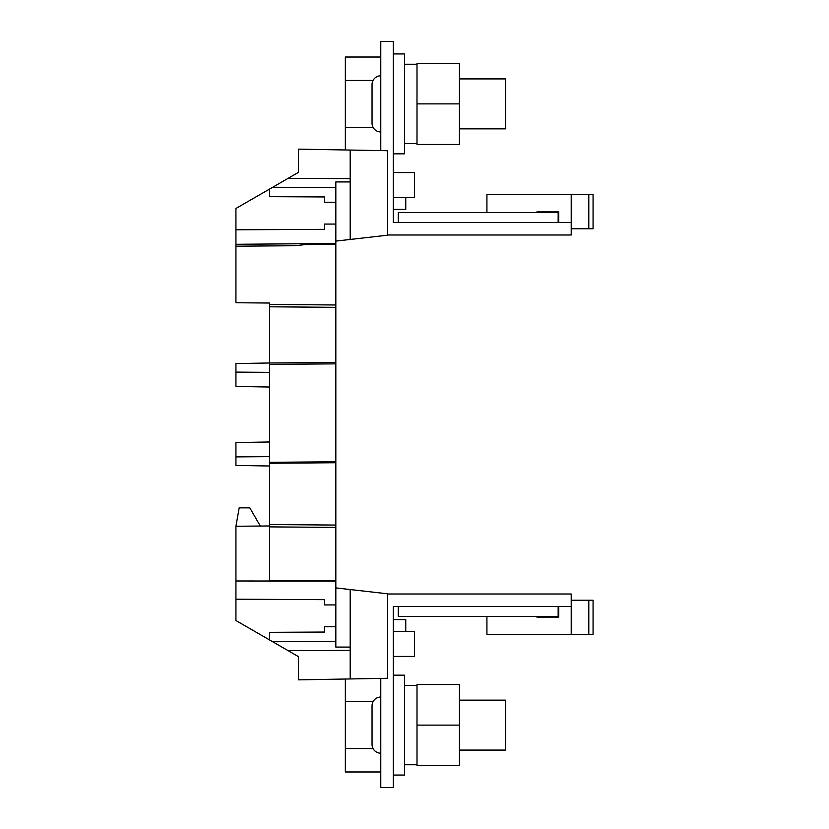 <?xml version="1.0" encoding="UTF-8"?>
<svg xmlns="http://www.w3.org/2000/svg" width="829" height="829" viewBox="0 0 829 829"><rect width="100%" height="100%" fill="white"/><g stroke="black" fill="none" stroke-linecap="round" stroke-linejoin="round"><path stroke-width="1.24" d="M305.362 244.565L295.176 245.726L305.362 244.565L335.828 244.337L335.828 581.067L235.933 580.984L235.933 526.26L239.187 507.845L249.798 507.845L260.306 526.042M324.595 604.932L324.595 599.657L324.595 604.932L335.828 604.932L335.828 581.067M269.653 466.012L235.933 465.421L235.933 456.893L269.653 456.644M235.933 456.893L235.933 442.562L269.653 441.971M269.653 372.356L235.933 372.107L235.933 386.438L269.653 387.029M295.176 245.726L235.933 246.192L235.933 302.74L269.653 303.031L269.653 362.988L235.933 363.579L235.933 372.107M298.367 159.873L298.367 172.422L298.367 149.147L350.19 150.059L350.19 178.629L288.15 178.318L298.367 172.422M350.19 178.629L350.19 239.457L335.828 241.094M324.595 202.224L324.595 196.95L324.595 202.224L335.828 202.224L335.828 181.924L350.19 181.924M288.15 178.318L269.653 189.002L269.653 196.67L324.595 196.95M335.828 187.572L272.679 187.25M335.828 202.224L335.828 224.068L324.595 224.068L324.595 229.343L324.595 224.068M335.828 224.068L335.828 244.337M269.653 189.002L235.933 208.462L235.933 229.788L324.595 229.343M235.933 229.788L235.933 244.286L335.828 243.488M235.933 246.192L235.933 244.286M335.828 304.979L269.653 304.45M269.653 306.803L335.828 307.331M335.828 363.858L269.653 364.387L269.653 362.988L335.828 362.46M269.653 364.387L269.653 462.313L335.828 461.784M335.828 462.737L269.653 463.266L269.653 462.313M269.653 463.266L269.653 524.539L335.828 525.068M335.828 527.41L269.653 526.881L269.653 524.539M269.653 526.881L269.653 580.58L335.828 580.632M269.653 533.897L269.653 573.564M269.653 525.969L235.933 526.26M335.828 604.932L335.828 626.776L324.595 626.776L324.595 632.05L269.653 632.33L269.653 639.998L272.679 641.75L335.828 641.428L335.828 647.076L350.19 647.076L350.19 650.371L288.15 650.682L272.679 641.75M324.595 626.776L324.595 632.05M335.828 626.776L335.828 641.428M335.828 587.906L350.19 589.543L350.19 647.076M350.19 150.059L387.651 150.712L387.651 235.187L350.19 239.457M269.653 303.031L257.166 302.927M235.933 580.984L235.933 599.212L324.595 599.657M235.933 599.212L235.933 620.538L269.653 639.998M288.15 650.682L298.367 656.578L298.367 679.853L387.651 678.288L387.651 593.813L350.19 589.543M350.19 650.371L350.19 678.941M298.367 656.578L298.367 667.044M459.453 750.09L505.659 750.09L505.659 700.142L459.453 700.142M416.997 725.116L416.997 765.695L459.453 765.695L459.453 684.536L416.997 684.536L416.997 725.116L459.453 725.116M393.267 656.433L414.5 656.433L414.5 631.46L393.267 631.46M393.267 675.169L404.511 675.169L404.511 775.063L393.267 775.063M398.262 606.486L398.262 616.475L558.155 616.475L558.155 606.486M380.78 678.412L380.78 787.55L393.267 787.55L393.267 606.486L571.212 606.486L571.212 634.579L593.067 634.579L593.067 600.248L588.797 600.248L588.797 634.579M571.212 606.486L571.212 593.999L387.651 593.999M536.871 616.475L536.871 617.097L558.725 617.097L558.725 606.486M486.924 616.475L486.924 634.579L571.212 634.579M571.212 600.248L588.797 600.248M380.78 753.209A8.746 8.746 0 0 1 372.045 744.473L372.045 705.759A8.746 8.746 0 0 1 380.78 697.023M414.5 631.46L405.754 631.46L405.754 619.595L393.267 619.595M539.99 616.475L539.99 617.097M345.351 679.034L345.351 771.975L380.78 771.975M373.05 701.686L345.351 701.686M373.05 748.546L345.351 748.546M416.997 143.531L404.511 143.531M416.997 103.884L416.997 144.464L459.453 144.464L459.453 63.305L416.997 63.305L416.997 103.884L459.453 103.884M459.453 128.858L505.659 128.858L505.659 78.91L459.453 78.91M393.267 53.937L404.511 53.937L404.511 153.831L393.267 153.831M380.78 150.588L380.78 41.45L393.267 41.45L393.267 222.514L571.212 222.514L571.212 194.421L486.924 194.421L486.924 212.525M393.267 209.405L405.754 209.405L405.754 197.54M380.78 75.791A8.746 8.746 0 0 0 372.045 84.527L372.045 123.241A8.746 8.746 0 0 0 380.78 131.977M588.797 194.421L593.067 194.421L593.067 228.752L588.797 228.752L588.797 194.421L571.212 194.421M588.797 228.752L571.212 228.752M536.871 212.525L536.871 211.903L558.725 211.903L558.725 222.514M539.99 212.525L539.99 211.903M398.262 222.514L398.262 212.525L558.155 212.525L558.155 222.514M387.651 235.001L571.212 235.001L571.212 222.514M380.78 57.025L345.351 57.025L345.351 149.966M373.05 127.314L345.351 127.314M373.05 80.454L345.351 80.454M393.267 197.54L414.5 197.54L414.5 172.567L393.267 172.567M416.997 685.469L404.511 685.469M416.997 764.763L404.511 764.763M416.997 64.237L404.511 64.237"/></g></svg>
